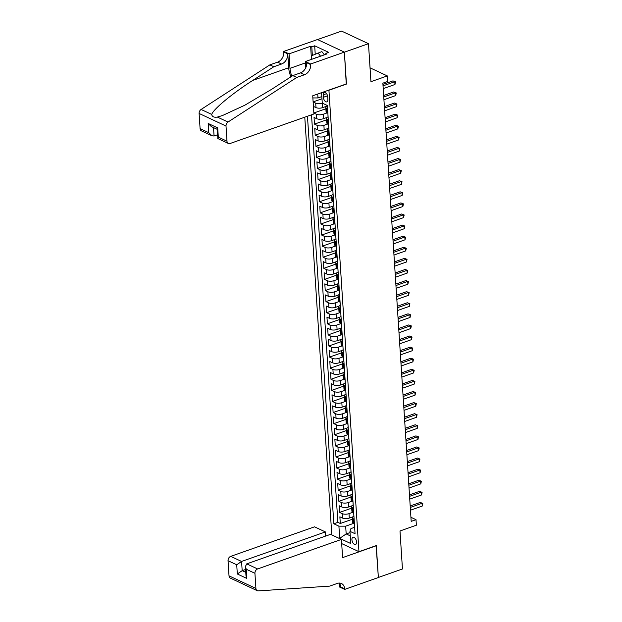 <?xml version="1.0" encoding="UTF-8"?>
<svg xmlns="http://www.w3.org/2000/svg" width="622" height="622" viewBox="0 0 622 622"><rect width="100%" height="100%" fill="white"/><g stroke="black" fill="none" stroke-linecap="round" stroke-linejoin="round"><path stroke-width="0.93" d="M356.569 541.956A3.872 2.068 -109.4 0 0 352.962 537.221A3.872 2.068 -109.4 0 0 351.92 539.779A3.872 2.068 -109.4 0 0 355.527 544.514A3.872 2.068 -109.4 0 0 356.569 541.956M304.78 117.193L331.79 534.92M317.562 39.559L341.579 31.1L368.481 43.688L370.937 81.684L387.312 75.915L370.036 67.829M341.688 543.597L358.964 551.683L376.302 545.572L378.363 577.473L402.45 568.982L399.993 530.986L416.367 525.217L416.009 519.673L410.924 517.294M346.252 83.97L344.394 52.178L368.481 43.688M313.123 101.899L321.986 98.774M313.846 112.994L325.866 108.757M327.009 117.457L323.463 118.701A4.836 1.897 -3.7 0 1 316.699 118.701L314.048 117.457L314.475 124.112L326.581 119.852M327.724 128.552L324.179 129.796A4.836 1.897 -3.7 0 1 317.414 129.796L314.763 128.552L315.191 135.207L327.304 130.947M328.439 139.639L324.894 140.891A4.836 1.897 -3.7 0 1 318.137 140.891L315.478 139.647L315.914 146.302L328.019 142.034M329.162 150.734L325.609 151.986A4.836 1.897 -3.7 0 1 318.853 151.986L316.201 150.742L316.629 157.397L328.735 153.129M329.878 161.829L326.332 163.081A4.836 1.897 -3.7 0 1 319.568 163.073L316.917 161.837L317.344 168.492L329.458 164.224M330.593 172.924L327.048 174.176A4.836 1.897 -3.7 0 1 320.283 174.168L317.632 172.932L318.06 179.587L330.173 175.318M331.308 184.019L327.763 185.27A4.836 1.897 -3.7 0 1 321.006 185.263L318.347 184.019L318.783 190.682L330.888 186.413M332.031 195.114L328.486 196.358A4.836 1.897 -3.7 0 1 321.722 196.358L319.07 195.114L319.498 201.769L331.604 197.508M332.747 206.209L329.201 207.453A4.836 1.897 -3.7 0 1 322.437 207.453L319.786 206.209L320.213 212.864L332.327 208.603M333.462 217.303L329.917 218.547A4.836 1.897 -3.7 0 1 323.152 218.547L320.501 217.303L320.936 223.959L333.042 219.69M334.177 228.391L330.632 229.642A4.836 1.897 -3.7 0 1 323.875 229.642L321.216 228.398L321.652 235.054L333.757 230.785M334.9 239.486L331.355 240.737A4.836 1.897 -3.7 0 1 324.591 240.73L321.939 239.493L322.367 246.149L334.473 241.88M335.616 250.58L332.07 251.832A4.836 1.897 -3.7 0 1 325.306 251.824L322.655 250.588L323.082 257.244L335.196 252.975M336.331 261.675L332.786 262.927A4.836 1.897 -3.7 0 1 326.029 262.919L323.37 261.675L323.805 268.339L335.911 264.07M337.054 272.77L333.501 274.022A4.836 1.897 -3.7 0 1 326.744 274.014L324.093 272.77L324.521 279.426L336.626 275.165M337.769 283.865L334.224 285.109A4.836 1.897 -3.7 0 1 327.46 285.109L324.808 283.865L325.236 290.521L337.349 286.26M338.485 294.96L334.939 296.204A4.836 1.897 -3.7 0 1 328.175 296.204L325.524 294.96L325.951 301.616L338.065 297.355M339.2 306.047L335.655 307.299A4.836 1.897 -3.7 0 1 328.898 307.299L326.239 306.055L326.674 312.71L338.78 308.442M339.923 317.142L336.378 318.394A4.836 1.897 -3.7 0 1 329.613 318.394L326.962 317.15L327.39 323.805L339.495 319.537M340.638 328.237L337.093 329.489A4.836 1.897 -3.7 0 1 330.329 329.481L327.677 328.245L328.105 334.9L340.218 330.632M341.354 339.332L337.808 340.584A4.836 1.897 -3.7 0 1 331.044 340.576L328.393 339.34L328.828 345.995L340.934 341.727M342.069 350.427L338.523 351.679A4.836 1.897 -3.7 0 1 331.767 351.671L329.108 350.427L329.543 357.09L341.649 352.822M342.792 361.522L339.247 362.766A4.836 1.897 -3.7 0 1 332.482 362.766L329.831 361.522L330.259 368.177L342.364 363.917M343.507 372.617L339.962 373.861A4.836 1.897 -3.7 0 1 333.198 373.861L330.546 372.617L330.974 379.272L343.087 375.012M344.223 383.704L340.677 384.956A4.836 1.897 -3.7 0 1 333.921 384.956L331.262 383.712L331.697 390.367L343.803 386.099M344.946 394.799L341.392 396.051A4.836 1.897 -3.7 0 1 334.636 396.051L331.985 394.807L332.412 401.462L344.518 397.194M345.661 405.894L342.116 407.146A4.836 1.897 -3.7 0 1 335.351 407.138L332.7 405.902L333.128 412.557L345.233 408.289M346.376 416.989L342.831 418.241A4.836 1.897 -3.7 0 1 336.067 418.233L333.415 416.997L333.843 423.652L345.956 419.383M347.092 428.084L343.546 429.336A4.836 1.897 -3.7 0 1 336.79 429.328L334.131 428.084L334.566 434.747L346.672 430.478M347.815 439.179L344.269 440.423A4.836 1.897 -3.7 0 1 337.505 440.423L334.854 439.179L335.281 445.834L347.387 441.573M348.53 450.274L344.985 451.518A4.836 1.897 -3.7 0 1 338.22 451.518L335.569 450.274L335.997 456.929L348.11 452.668M349.245 461.368L345.7 462.612A4.836 1.897 -3.7 0 1 338.936 462.612L336.284 461.368L336.712 468.024L348.825 463.755M349.961 472.456L346.415 473.707A4.836 1.897 -3.7 0 1 339.659 473.707L337 472.463L337.435 479.119L349.541 474.85M350.684 483.551L347.138 484.802A4.836 1.897 -3.7 0 1 340.374 484.795L337.723 483.558L338.15 490.214L350.256 485.945M351.399 494.646L347.853 495.897A4.836 1.897 -3.7 0 1 341.089 495.889L338.438 494.653L338.866 501.309L350.979 497.04M352.114 505.74L348.569 506.992A4.836 1.897 -3.7 0 1 341.812 506.984L339.153 505.74L339.589 512.404L351.694 508.135M387.312 75.915L387.669 81.466L382.857 83.161L411.189 521.368L416.009 519.673M323.215 94.839L323.37 97.281A3.748 2.006 -109.4 0 0 326.869 101.868A3.748 2.006 -109.4 0 0 327.88 99.388L327.724 96.946A3.748 2.006 -109.4 0 0 324.225 92.359A3.748 2.006 -109.4 0 0 323.215 94.839L326.566 93.658M358.964 551.683L328.914 90.081M354.61 527.308L350.909 528.614L349.961 531.336L355.053 533.715L327.359 105.491L322.266 103.112L321.59 92.662M349.961 531.336L350.754 543.535L339.698 538.364L338.912 526.165L333.82 523.778L307.47 116.244M353.016 512.233L349.004 513.648A4.836 1.897 176.3 0 1 342.24 513.64L339.589 512.404M352.829 516.835L349.284 518.087L349.004 513.648M352.301 501.138L348.281 502.553A4.836 1.897 176.3 0 1 341.525 502.545L338.866 501.309M351.578 490.043L347.566 491.458A4.836 1.897 176.3 0 1 340.802 491.458L338.15 490.214M350.862 478.948L346.851 480.363A4.836 1.897 176.3 0 1 340.086 480.363L337.435 479.119M350.147 467.853L346.127 469.268A4.836 1.897 176.3 0 1 339.371 469.268L336.712 468.024M349.432 456.766L345.412 458.173A4.836 1.897 176.3 0 1 338.656 458.173L335.997 456.929M348.709 445.671L344.697 447.086A4.836 1.897 176.3 0 1 337.933 447.078L335.281 445.834M347.993 434.576L343.982 435.991A4.836 1.897 176.3 0 1 337.217 435.983L334.566 434.747M347.278 423.481L343.258 424.896A4.836 1.897 176.3 0 1 336.502 424.888L333.843 423.652M346.555 412.386L342.543 413.801A4.836 1.897 176.3 0 1 335.779 413.801L333.128 412.557M345.84 401.291L341.828 402.706A4.836 1.897 176.3 0 1 335.064 402.706L332.412 401.462M345.124 390.196L341.113 391.611A4.836 1.897 176.3 0 1 334.348 391.611L331.697 390.367M344.409 379.101L340.389 380.516A4.836 1.897 176.3 0 1 333.633 380.516L330.974 379.272M343.686 368.014L339.674 369.429A4.836 1.897 176.3 0 1 332.91 369.421L330.259 368.177M342.971 356.919L338.959 358.334A4.836 1.897 176.3 0 1 332.195 358.326L329.543 357.09M342.255 345.824L338.236 347.239A4.836 1.897 176.3 0 1 331.479 347.231L328.828 345.995M341.54 334.729L337.521 336.144A4.836 1.897 176.3 0 1 330.764 336.144L328.105 334.9M340.817 323.634L336.805 325.049A4.836 1.897 176.3 0 1 330.041 325.049L327.39 323.805M340.102 312.539L336.09 313.954A4.836 1.897 176.3 0 1 329.326 313.954L326.674 312.71M339.387 301.445L335.367 302.86A4.836 1.897 176.3 0 1 328.61 302.86L325.951 301.616M338.671 290.357L334.652 291.772A4.836 1.897 176.3 0 1 327.887 291.765L325.236 290.521M337.948 279.262L333.936 280.678A4.836 1.897 176.3 0 1 327.172 280.67L324.521 279.426M337.233 268.168L333.221 269.583A4.836 1.897 176.3 0 1 326.457 269.575L323.805 268.339M336.518 257.073L332.498 258.488A4.836 1.897 176.3 0 1 325.741 258.48L323.082 257.244M335.794 245.978L331.783 247.393A4.836 1.897 176.3 0 1 325.018 247.393L322.367 246.149M335.079 234.883L331.067 236.298A4.836 1.897 176.3 0 1 324.303 236.298L321.652 235.054M334.364 223.788L330.344 225.203A4.836 1.897 176.3 0 1 323.588 225.203L320.936 223.959M333.649 212.701L329.629 214.108A4.836 1.897 176.3 0 1 322.872 214.108L320.213 212.864M332.925 201.606L328.914 203.021A4.836 1.897 176.3 0 1 322.149 203.013L319.498 201.769M332.21 190.511L328.198 191.926A4.836 1.897 176.3 0 1 321.434 191.918L318.783 190.682M331.495 179.416L327.475 180.831A4.836 1.897 176.3 0 1 320.719 180.823L318.06 179.587M330.78 168.321L326.76 169.736A4.836 1.897 176.3 0 1 319.996 169.736L317.344 168.492M330.057 157.226L326.045 158.641A4.836 1.897 176.3 0 1 319.28 158.641L316.629 157.397M329.341 146.131L325.329 147.546A4.836 1.897 176.3 0 1 318.565 147.546L315.914 146.302M328.626 135.036L324.606 136.451A4.836 1.897 176.3 0 1 317.85 136.451L315.191 135.207M327.903 123.949L323.891 125.364A4.836 1.897 176.3 0 1 317.127 125.356L314.475 124.112M327.188 112.854L323.176 114.269A4.836 1.897 176.3 0 1 316.411 114.261L313.846 113.064M326.286 106.362L322.74 107.614A4.836 1.897 176.3 0 1 315.984 107.606L313.418 106.409M322.421 103.182A4.836 1.897 176.3 0 1 315.696 103.166L313.13 101.969M311.513 114.821L337.87 522.356L340.304 523.491L352.41 519.23M349.284 518.087A4.836 1.897 -3.7 0 1 342.528 518.079L339.869 516.835L340.304 523.491M327.856 113.165L327.032 112.776A4.836 1.897 176.3 0 1 326.06 111.735L325.772 107.295A4.836 1.897 176.3 0 1 327.351 105.756M327.569 108.726L326.744 108.345A4.836 1.897 176.3 0 1 325.772 107.295M328.284 119.821L327.46 119.432A4.836 1.897 176.3 0 1 326.488 118.39A4.836 1.897 176.3 0 1 328.066 116.85M326.488 118.39L326.775 122.829A4.836 1.897 -3.7 0 0 327.747 123.871L328.572 124.26M328.999 130.915L328.183 130.527A4.836 1.897 176.3 0 1 327.211 129.485A4.836 1.897 176.3 0 1 328.781 127.938M327.211 129.485L327.491 133.924A4.836 1.897 -3.7 0 0 328.47 134.966L329.287 135.355M329.722 142.01L328.898 141.622A4.836 1.897 176.3 0 1 327.926 140.58A4.836 1.897 176.3 0 1 329.505 139.033M327.926 140.58L328.214 145.012A4.836 1.897 -3.7 0 0 329.186 146.061L330.01 146.442M330.438 153.105L329.613 152.717A4.836 1.897 176.3 0 1 328.641 151.675A4.836 1.897 176.3 0 1 330.22 150.127M328.641 151.675L328.929 156.106A4.836 1.897 -3.7 0 0 329.901 157.156L330.741 158.159A3.203 1.26 176.3 0 0 330.772 158.315M331.153 164.192L330.329 163.811A4.836 1.897 176.3 0 1 329.357 162.762A4.836 1.897 176.3 0 1 330.935 161.222M329.357 162.762L329.644 167.201A4.836 1.897 -3.7 0 0 330.616 168.251L331.44 168.632M331.868 175.287L331.052 174.906A4.836 1.897 176.3 0 1 330.08 173.857A4.836 1.897 176.3 0 1 331.65 172.317M330.08 173.857L330.368 178.296A4.836 1.897 -3.7 0 0 331.339 179.346L332.171 180.341A3.203 1.26 176.3 0 0 332.21 180.497M332.591 186.382L331.767 186.001A4.836 1.897 176.3 0 1 330.795 184.952A4.836 1.897 176.3 0 1 332.373 183.412M330.795 184.952L331.083 189.391A4.836 1.897 -3.7 0 0 332.055 190.433L332.879 190.822M333.306 197.477L332.482 197.088A4.836 1.897 176.3 0 1 331.51 196.047A4.836 1.897 176.3 0 1 333.089 194.507M331.51 196.047L331.798 200.486A4.836 1.897 -3.7 0 0 332.77 201.528L333.61 202.531A3.203 1.26 176.3 0 0 333.641 202.686M334.022 208.572L333.205 208.183A4.836 1.897 176.3 0 1 332.226 207.142A4.836 1.897 176.3 0 1 333.804 205.594M332.226 207.142L332.513 211.581A4.836 1.897 -3.7 0 0 333.485 212.623L334.309 213.012M334.745 219.667L333.921 219.278A4.836 1.897 176.3 0 1 332.949 218.236A4.836 1.897 176.3 0 1 334.527 216.689M332.949 218.236L333.236 222.668A4.836 1.897 -3.7 0 0 334.208 223.718L335.025 224.099M335.46 230.762L334.636 230.373A4.836 1.897 176.3 0 1 333.664 229.331A4.836 1.897 176.3 0 1 335.242 227.784M333.664 229.331L333.952 233.763A4.836 1.897 -3.7 0 0 334.924 234.813L335.748 235.194M336.175 241.849L335.351 241.468A4.836 1.897 176.3 0 1 334.379 240.419A4.836 1.897 176.3 0 1 335.958 238.879M334.379 240.419L334.667 244.858A4.836 1.897 -3.7 0 0 335.639 245.908L336.463 246.289M336.891 252.944L336.074 252.563A4.836 1.897 176.3 0 1 335.102 251.513A4.836 1.897 176.3 0 1 336.673 249.974M335.102 251.513L335.382 255.953A4.836 1.897 -3.7 0 0 336.362 257.003L337.178 257.384M337.614 264.039L336.79 263.658A4.836 1.897 176.3 0 1 335.818 262.608A4.836 1.897 176.3 0 1 337.396 261.069M335.818 262.608L336.105 267.048A4.836 1.897 -3.7 0 0 337.077 268.09L337.901 268.479M338.329 275.134L337.505 274.753A4.836 1.897 176.3 0 1 336.533 273.703A4.836 1.897 176.3 0 1 338.111 272.164M336.533 273.703L336.821 278.143A4.836 1.897 -3.7 0 0 337.793 279.185L338.617 279.573M339.044 286.229L338.22 285.84A4.836 1.897 176.3 0 1 337.248 284.798A4.836 1.897 176.3 0 1 338.827 283.251M337.248 284.798L337.536 289.238A4.836 1.897 -3.7 0 0 338.508 290.28L339.332 290.668M339.76 297.324L338.943 296.935A4.836 1.897 176.3 0 1 337.971 295.893A4.836 1.897 176.3 0 1 339.542 294.346M337.971 295.893L338.259 300.333A4.836 1.897 -3.7 0 0 339.231 301.375L340.063 302.378A3.203 1.26 176.3 0 0 340.102 302.533M340.483 308.419L339.659 308.03A4.836 1.897 176.3 0 1 338.687 306.988A4.836 1.897 176.3 0 1 340.265 305.441M338.687 306.988L338.974 311.42A4.836 1.897 -3.7 0 0 339.946 312.469L340.77 312.85M341.198 319.506L340.374 319.125A4.836 1.897 176.3 0 1 339.402 318.083A4.836 1.897 176.3 0 1 340.98 316.536M339.402 318.083L339.69 322.515A4.836 1.897 -3.7 0 0 340.662 323.564L341.501 324.567A3.203 1.26 176.3 0 0 341.532 324.723M341.913 330.601L341.097 330.22A4.836 1.897 176.3 0 1 340.117 329.17A4.836 1.897 176.3 0 1 341.696 327.631M340.117 329.17L340.405 333.61A4.836 1.897 -3.7 0 0 341.377 334.659L342.201 335.04M342.636 341.696L341.812 341.315A4.836 1.897 176.3 0 1 340.84 340.265A4.836 1.897 176.3 0 1 342.419 338.726M340.84 340.265L341.128 344.705A4.836 1.897 -3.7 0 0 342.1 345.746L342.916 346.135M343.352 352.791L342.528 352.41A4.836 1.897 176.3 0 1 341.556 351.36A4.836 1.897 176.3 0 1 343.134 349.821M341.556 351.36L341.843 355.8A4.836 1.897 -3.7 0 0 342.815 356.841L343.639 357.23M344.067 363.886L343.243 363.497A4.836 1.897 176.3 0 1 342.271 362.455A4.836 1.897 176.3 0 1 343.849 360.915M342.271 362.455L342.559 366.894A4.836 1.897 -3.7 0 0 343.531 367.936L344.355 368.325M344.782 374.98L343.966 374.592A4.836 1.897 176.3 0 1 342.994 373.55A4.836 1.897 176.3 0 1 344.565 372.003M342.994 373.55L343.274 377.989A4.836 1.897 -3.7 0 0 344.254 379.031L345.086 380.034A3.203 1.26 176.3 0 0 345.124 380.19M345.505 386.075L344.681 385.687A4.836 1.897 176.3 0 1 343.709 384.645A4.836 1.897 176.3 0 1 345.288 383.098M343.709 384.645L343.997 389.077A4.836 1.897 -3.7 0 0 344.969 390.126L345.793 390.507M346.221 397.17L345.397 396.782A4.836 1.897 176.3 0 1 344.425 395.74A4.836 1.897 176.3 0 1 346.003 394.192M344.425 395.74L344.712 400.171A4.836 1.897 -3.7 0 0 345.684 401.221L346.508 401.602M346.936 408.257L346.112 407.877A4.836 1.897 176.3 0 1 345.14 406.827A4.836 1.897 176.3 0 1 346.718 405.287M345.14 406.827L345.428 411.266A4.836 1.897 -3.7 0 0 346.4 412.316L347.224 412.697M347.651 419.352L346.835 418.971A4.836 1.897 176.3 0 1 345.863 417.922A4.836 1.897 176.3 0 1 347.434 416.382M345.863 417.922L346.151 422.361A4.836 1.897 -3.7 0 0 347.123 423.411L347.955 424.406A3.203 1.26 176.3 0 0 347.993 424.562M348.374 430.447L347.55 430.066A4.836 1.897 176.3 0 1 346.578 429.017A4.836 1.897 176.3 0 1 348.157 427.477M346.578 429.017L346.866 433.456A4.836 1.897 -3.7 0 0 347.838 434.498L348.662 434.887M349.09 441.542L348.266 441.153A4.836 1.897 176.3 0 1 347.294 440.112A4.836 1.897 176.3 0 1 348.872 438.572M347.294 440.112L347.581 444.551A4.836 1.897 -3.7 0 0 348.553 445.593L349.393 446.596A3.203 1.26 176.3 0 0 349.424 446.752M349.805 452.637L348.989 452.248A4.836 1.897 176.3 0 1 348.009 451.207A4.836 1.897 176.3 0 1 349.587 449.659M348.009 451.207L348.297 455.646A4.836 1.897 -3.7 0 0 349.269 456.688L350.093 457.077M350.52 463.732L349.704 463.343A4.836 1.897 176.3 0 1 348.732 462.301A4.836 1.897 176.3 0 1 350.31 460.754M348.732 462.301L349.02 466.733A4.836 1.897 -3.7 0 0 349.992 467.783L350.808 468.164M351.243 474.827L350.419 474.438A4.836 1.897 176.3 0 1 349.447 473.396A4.836 1.897 176.3 0 1 351.026 471.849M349.447 473.396L349.735 477.828A4.836 1.897 -3.7 0 0 350.707 478.878L351.531 479.259M351.959 485.914L351.135 485.533A4.836 1.897 176.3 0 1 350.163 484.484A4.836 1.897 176.3 0 1 351.741 482.944M350.163 484.484L350.45 488.923A4.836 1.897 -3.7 0 0 351.422 489.973L352.246 490.354M352.674 497.009L351.858 496.628A4.836 1.897 176.3 0 1 350.886 495.578A4.836 1.897 176.3 0 1 352.456 494.039M350.886 495.578L351.166 500.018A4.836 1.897 -3.7 0 0 352.145 501.068L352.977 502.063A3.203 1.26 176.3 0 0 353.016 502.218M353.397 508.104L352.573 507.723A4.836 1.897 176.3 0 1 351.601 506.673A4.836 1.897 176.3 0 1 353.179 505.134M351.601 506.673L351.889 511.113A4.836 1.897 -3.7 0 0 352.861 512.155L353.677 512.544M354.112 519.199L353.288 518.818A4.836 1.897 176.3 0 1 352.316 517.768A4.836 1.897 176.3 0 1 353.895 516.229M352.316 517.768L352.604 522.208A4.836 1.897 -3.7 0 0 353.576 523.25L354.4 523.638M317.725 94.023L317.982 97.942L312.866 97.942M321.846 96.581L317.982 97.942M346.454 84.071L329.116 90.182M350.038 532.572L346.174 533.933L350.256 535.837M353.731 523.327L345.669 526.165L346.174 533.933L339.698 538.364M337.87 522.356L333.82 523.778M338.912 526.165L345.669 526.165M327.405 106.284A3.203 1.26 176.3 0 1 327.374 106.129L327.335 105.483M383.028 85.867L394.791 81.723L394.97 84.491L383.206 88.643M382.934 84.405L392.98 80.868L395.553 81.855L394.97 84.491M392.98 80.868L395.553 81.855M317.173 57.387A7.861 4.206 -109.4 0 0 315.307 58.04M311.816 59.269L311.591 55.747L321.854 51.579L324.404 54.837M318.005 52.94L320.548 56.198M313.908 113.974L230.093 143.503A3.623 2.713 115.1 0 1 228.344 143.464A3.623 2.713 115.1 0 1 226.991 141.194L226.011 126.048L199.11 113.461A3.623 2.713 -64.9 0 1 201.1 109.456L269.87 64.875L277.575 62.161A8.459 6.329 115.1 0 0 283.811 52.023L283.772 51.408L317.492 39.528L344.394 52.116L346.446 83.9L312.726 95.78L313.908 113.974M269.87 64.875L273.843 66.741L252.765 80.409C232.418 93.386 213.043 109.449 211.737 114.432C212.079 116.718 213.96 117.589 217.366 117.068L222.435 115.552L244.858 105.188L271.697 89.273L292.783 75.604L300.496 72.891A8.459 6.329 115.1 0 0 306.732 62.744L310.712 64.61L310.673 63.996L344.394 52.116M292.783 75.604L296.764 77.462L304.469 74.749A8.459 6.329 115.1 0 0 310.712 64.61M252.765 80.409L288.694 67.751L287.792 53.881A8.459 6.329 115.1 0 1 281.556 64.019L273.843 66.741M200.09 128.606L208.782 132.673L211.892 135.759L201.442 130.869A3.623 2.713 -64.9 0 1 200.09 128.606L199.11 113.461M217.366 117.068L228.002 122.044L296.764 77.462M311.474 59.393L310.627 46.269L311.785 46.821L312.345 55.42M325.881 54.316L325.819 53.383L328.711 52.365L314.678 45.803L311.785 46.821M325.819 53.383L326.985 53.927L305.402 61.531L310.673 63.996M283.772 51.408L289.043 53.873L289.984 68.35A13.598 7.277 -109.4 0 0 291.912 76.172M310.627 46.269L289.043 53.873M217.475 134.803L214.069 136L211.892 135.759M288.694 67.751A15.744 8.428 -109.4 0 0 290.925 76.809M305.799 67.635L305.402 61.531M228.002 122.044A3.623 2.713 115.1 0 0 226.011 126.048M314.678 45.803L315.222 54.161M208.782 132.673L208.183 123.459L211.293 126.554L217.117 129.275M208.183 123.459L217.708 127.922L217.101 129.073L217.894 138.574L228.344 143.464M217.708 127.922L218.306 137.128L217.7 138.278M325.656 536.063L325.392 531.927L314.522 526.834L230.708 556.363L241.577 561.448L242.176 570.662L245.768 572.341M325.392 531.927L241.577 561.448L236.725 564.776L228.033 560.71L229.013 575.855L255.914 588.443A3.623 2.713 115.1 0 0 257.267 590.713A3.623 2.713 115.1 0 0 258.317 590.9L329.66 586.118L337.365 583.405A8.459 6.329 -64.9 0 1 341.455 583.506A8.459 6.329 -64.9 0 1 344.611 588.793L344.65 589.407L378.37 577.527L376.108 545.642M376.31 545.743L342.598 557.623L341.416 539.422L257.609 568.951A3.623 2.713 115.1 0 0 254.934 573.297L255.914 588.443M344.65 589.407L339.379 586.935L339.13 583.055M341.416 539.422L330.546 534.337L246.74 563.866L257.609 568.951M257.267 590.713L230.365 578.118A3.623 2.713 -64.9 0 1 229.013 575.855M228.033 560.71A3.623 2.713 -64.9 0 1 230.708 556.363M339.239 583.047A8.459 6.329 -64.9 0 1 340.631 586.927L344.611 588.793M245.581 569.457L242.176 570.662L237.316 573.982L236.725 564.776M254.934 573.297L246.25 569.231L245.395 566.51L246.74 563.866M246.25 569.231L246.841 578.444L245.985 575.723L245.395 566.51M328.128 117.371A3.203 1.26 176.3 0 1 328.089 117.224L327.957 115.109A3.203 1.26 -3.7 0 0 327.988 115.264M383.743 96.962L395.514 92.818L395.693 95.586L383.93 99.73M327.903 113.935A3.203 1.26 176.3 0 1 327.872 113.779L327.825 113.15M383.65 95.5L393.695 91.963L396.268 92.95L395.693 95.586M393.695 91.963L396.268 92.95M328.844 128.466A3.203 1.26 176.3 0 1 328.813 128.311L328.673 126.204A3.203 1.26 -3.7 0 0 328.704 126.359M384.466 108.057L396.23 103.913L396.408 106.681L384.645 110.825M328.618 125.03A3.203 1.26 176.3 0 1 328.587 124.874L328.548 124.245M384.373 106.595L394.41 103.058L396.991 104.045L396.408 106.681M394.41 103.058L396.991 104.045M329.559 139.561A3.203 1.26 176.3 0 1 329.528 139.406L329.388 137.299A3.203 1.26 -3.7 0 0 329.427 137.454M385.181 119.144L396.945 115L397.124 117.776L385.36 121.92M329.341 136.125A3.203 1.26 176.3 0 1 329.302 135.969L329.263 135.339M385.088 117.69L395.125 114.153L397.707 115.14L397.124 117.776M395.125 114.153L397.707 115.14M330.282 150.656A3.203 1.26 176.3 0 1 330.243 150.501L330.111 148.394A3.203 1.26 -3.7 0 0 330.142 148.549M385.897 130.239L397.66 126.095L397.839 128.871L386.075 133.015M330.057 147.22A3.203 1.26 176.3 0 1 330.018 147.064L329.979 146.434M385.803 128.785L395.849 125.247L398.422 126.235L397.839 128.871M395.849 125.247L398.422 126.235M330.997 161.751A3.203 1.26 176.3 0 1 330.958 161.596L330.826 159.489A3.203 1.26 -3.7 0 0 330.857 159.644M386.62 141.334L398.383 137.19L398.562 139.966L386.798 144.11M386.519 139.88L396.564 136.342L399.145 137.33L398.562 139.966M396.564 136.342L399.145 137.33M331.713 172.846A3.203 1.26 176.3 0 1 331.682 172.691L331.542 170.583A3.203 1.26 -3.7 0 0 331.58 170.739M387.335 152.429L399.099 148.285L399.277 151.06L387.514 155.205M331.495 169.402A3.203 1.26 176.3 0 1 331.456 169.254L331.417 168.624M387.242 150.975L397.279 147.437L399.86 148.417L399.277 151.06M397.279 147.437L399.86 148.417M332.428 183.941A3.203 1.26 176.3 0 1 332.397 183.785L332.257 181.678A3.203 1.26 -3.7 0 0 332.296 181.834M388.05 163.524L399.814 159.38L399.993 162.155L388.229 166.299M387.957 162.062L397.994 158.524L400.576 159.512L399.993 162.155M397.994 158.524L400.576 159.512M333.151 195.036A3.203 1.26 176.3 0 1 333.112 194.88L332.98 192.766A3.203 1.26 -3.7 0 0 333.011 192.921M388.766 174.619L400.529 170.475L400.716 173.243L388.944 177.394M332.925 191.592A3.203 1.26 176.3 0 1 332.894 191.436L332.848 190.806M388.672 173.157L398.718 169.619L401.291 170.607L400.716 173.243M398.718 169.619L401.291 170.607M333.866 206.123A3.203 1.26 176.3 0 1 333.827 205.968L333.695 203.86A3.203 1.26 -3.7 0 0 333.726 204.016M389.489 185.714L401.252 181.57L401.431 184.337L389.667 188.482M389.388 184.252L399.433 180.714L402.014 181.702L401.431 184.337M399.433 180.714L402.014 181.702M334.582 217.218A3.203 1.26 176.3 0 1 334.55 217.062L334.411 214.955A3.203 1.26 -3.7 0 0 334.449 215.111M390.204 196.809L401.967 192.657L402.146 195.432L390.383 199.576M334.364 213.781A3.203 1.26 176.3 0 1 334.325 213.626L334.286 212.996M390.111 195.347L400.148 191.809L402.729 192.797L402.146 195.432M400.148 191.809L402.729 192.797M335.297 228.313A3.203 1.26 176.3 0 1 335.266 228.157L335.126 226.05A3.203 1.26 -3.7 0 0 335.165 226.206M390.919 207.896L402.683 203.752L402.862 206.527L391.098 210.671M335.079 224.876A3.203 1.26 176.3 0 1 335.04 224.721L335.001 224.091M390.826 206.442L400.871 202.904L403.445 203.892L402.862 206.527M400.871 202.904L403.445 203.892M336.02 239.408A3.203 1.26 176.3 0 1 335.981 239.252L335.849 237.145A3.203 1.26 -3.7 0 0 335.88 237.301M391.635 218.991L403.406 214.847L403.585 217.622L391.813 221.766M335.794 235.971A3.203 1.26 176.3 0 1 335.763 235.816L335.717 235.186M391.541 217.537L401.587 213.999L404.16 214.987L403.585 217.622M401.587 213.999L404.16 214.987M336.735 250.503A3.203 1.26 176.3 0 1 336.696 250.347L336.564 248.24A3.203 1.26 -3.7 0 0 336.595 248.396M392.358 230.086L404.121 225.942L404.3 228.717L392.536 232.861M336.51 247.066A3.203 1.26 176.3 0 1 336.479 246.911L336.44 246.281M392.264 228.632L402.302 225.094L404.883 226.074L404.3 228.717M402.302 225.094L404.883 226.074M337.451 261.598A3.203 1.26 176.3 0 1 337.419 261.442L337.279 259.335A3.203 1.26 -3.7 0 0 337.318 259.491M393.073 241.18L404.836 237.036L405.015 239.812L393.252 243.956M337.233 258.153A3.203 1.26 176.3 0 1 337.194 257.998L337.155 257.368M392.98 239.719L403.017 236.181L405.598 237.169L405.015 239.812M403.017 236.181L405.598 237.169M338.174 272.693A3.203 1.26 176.3 0 1 338.135 272.537L338.003 270.422A3.203 1.26 -3.7 0 0 338.034 270.578M393.788 252.275L405.552 248.131L405.731 250.899L393.967 255.051M337.948 269.248A3.203 1.26 176.3 0 1 337.909 269.093L337.87 268.463M393.695 250.814L403.74 247.276L406.314 248.264L405.731 250.899M403.74 247.276L406.314 248.264M338.889 283.78A3.203 1.26 176.3 0 1 338.85 283.624L338.718 281.517A3.203 1.26 -3.7 0 0 338.749 281.673M394.511 263.37L406.275 259.226L406.454 261.994L394.69 266.138M338.663 280.343A3.203 1.26 176.3 0 1 338.632 280.188L338.586 279.558M394.41 261.909L404.456 258.371L407.037 259.358L406.454 261.994M404.456 258.371L407.037 259.358M339.604 294.875A3.203 1.26 176.3 0 1 339.573 294.719L339.433 292.612A3.203 1.26 -3.7 0 0 339.472 292.768M395.227 274.465L406.99 270.313L407.169 273.089L395.405 277.233M339.379 291.438A3.203 1.26 176.3 0 1 339.348 291.283L339.309 290.653M395.133 273.004L405.171 269.466L407.752 270.453L407.169 273.089M405.171 269.466L407.752 270.453M340.32 305.97A3.203 1.26 176.3 0 1 340.288 305.814L340.148 303.707A3.203 1.26 -3.7 0 0 340.187 303.863M395.942 285.552L407.705 281.408L407.884 284.184L396.121 288.328M395.849 284.098L405.886 280.561L408.467 281.548L407.884 284.184M405.886 280.561L408.467 281.548M341.043 317.065A3.203 1.26 176.3 0 1 341.004 316.909L340.872 314.802A3.203 1.26 -3.7 0 0 340.903 314.957M396.657 296.647L408.421 292.503L408.607 295.279L396.836 299.423M340.817 313.628A3.203 1.26 176.3 0 1 340.786 313.472L340.739 312.843M396.564 295.193L406.609 291.656L409.183 292.643L408.607 295.279M406.609 291.656L409.183 292.643M341.758 328.159A3.203 1.26 176.3 0 1 341.719 328.004L341.587 325.897A3.203 1.26 -3.7 0 0 341.618 326.052M397.38 307.742L409.144 303.598L409.323 306.374L397.559 310.518M397.279 306.288L407.324 302.751L409.906 303.73L409.323 306.374M407.324 302.751L409.906 303.73M342.473 339.254A3.203 1.26 176.3 0 1 342.442 339.099L342.302 336.992A3.203 1.26 -3.7 0 0 342.341 337.147M398.096 318.837L409.859 314.693L410.038 317.469L398.274 321.613M342.255 335.81A3.203 1.26 176.3 0 1 342.217 335.655L342.178 335.033M398.002 317.383L408.04 313.846L410.621 314.825L410.038 317.469M408.04 313.846L410.621 314.825M343.188 350.349A3.203 1.26 176.3 0 1 343.157 350.194L343.017 348.087A3.203 1.26 -3.7 0 0 343.056 348.242M398.811 329.932L410.574 325.788L410.753 328.556L398.99 332.708M342.971 346.905A3.203 1.26 176.3 0 1 342.932 346.749L342.893 346.12M398.718 328.47L408.763 324.933L411.336 325.92L410.753 328.556M408.763 324.933L411.336 325.92M343.912 361.436A3.203 1.26 176.3 0 1 343.873 361.289L343.741 359.174A3.203 1.26 -3.7 0 0 343.772 359.329M399.526 341.027L411.297 336.883L411.476 339.651L399.705 343.795M343.686 358A3.203 1.26 176.3 0 1 343.655 357.844L343.608 357.215M399.433 339.565L409.478 336.028L412.052 337.015L411.476 339.651M409.478 336.028L412.052 337.015M344.627 372.531A3.203 1.26 176.3 0 1 344.588 372.376L344.456 370.269A3.203 1.26 -3.7 0 0 344.487 370.424M400.249 352.122L412.013 347.978L412.192 350.746L400.428 354.89M344.401 369.095A3.203 1.26 176.3 0 1 344.37 368.939L344.331 368.31M400.156 350.66L410.193 347.123L412.775 348.11L412.192 350.746M410.193 347.123L412.775 348.11M345.342 383.626A3.203 1.26 176.3 0 1 345.311 383.471L345.171 381.364A3.203 1.26 -3.7 0 0 345.21 381.519M400.965 363.209L412.728 359.065L412.907 361.841L401.143 365.985M400.871 361.755L410.909 358.218L413.49 359.205L412.907 361.841M410.909 358.218L413.49 359.205M346.065 394.721A3.203 1.26 176.3 0 1 346.026 394.566L345.886 392.459A3.203 1.26 -3.7 0 0 345.925 392.614M401.68 374.304L413.443 370.16L413.622 372.936L401.859 377.08M345.84 391.285A3.203 1.26 176.3 0 1 345.801 391.129L345.762 390.499M401.587 372.85L411.632 369.312L414.205 370.3L413.622 372.936M411.632 369.312L414.205 370.3M346.781 405.816A3.203 1.26 176.3 0 1 346.742 405.661L346.609 403.554A3.203 1.26 -3.7 0 0 346.641 403.709M402.395 385.399L414.166 381.255L414.345 384.031L402.582 388.175M346.555 402.38A3.203 1.26 176.3 0 1 346.524 402.224L346.477 401.594M402.302 383.945L412.347 380.407L414.921 381.395L414.345 384.031M412.347 380.407L414.921 381.395M347.496 416.911A3.203 1.26 176.3 0 1 347.465 416.756L347.325 414.649A3.203 1.26 -3.7 0 0 347.364 414.804M403.118 396.494L414.882 392.35L415.061 395.125L403.297 399.27M347.27 413.467A3.203 1.26 176.3 0 1 347.239 413.319L347.2 412.689M403.025 395.04L413.062 391.502L415.644 392.482L415.061 395.125M413.062 391.502L415.644 392.482M348.211 428.006A3.203 1.26 176.3 0 1 348.18 427.85L348.04 425.743A3.203 1.26 -3.7 0 0 348.079 425.899M403.833 407.589L415.597 403.445L415.776 406.22L404.012 410.364M403.74 406.127L413.778 402.589L416.359 403.577L415.776 406.22M413.778 402.589L416.359 403.577M348.934 439.101A3.203 1.26 176.3 0 1 348.895 438.945L348.763 436.831A3.203 1.26 -3.7 0 0 348.794 436.986M404.549 418.684L416.312 414.54L416.499 417.308L404.728 421.459M348.709 435.657A3.203 1.26 176.3 0 1 348.67 435.501L348.631 434.871M404.456 417.222L414.501 413.684L417.074 414.672L416.499 417.308M414.501 413.684L417.074 414.672M349.65 450.188A3.203 1.26 176.3 0 1 349.611 450.033L349.478 447.926A3.203 1.26 -3.7 0 0 349.51 448.081M405.272 429.779L417.035 425.635L417.214 428.402L405.451 432.547M405.171 428.317L415.216 424.779L417.797 425.767L417.214 428.402M415.216 424.779L417.797 425.767M350.365 461.283A3.203 1.26 176.3 0 1 350.334 461.127L350.194 459.02A3.203 1.26 -3.7 0 0 350.233 459.176M405.987 440.874L417.751 436.722L417.93 439.497L406.166 443.642M350.147 457.846A3.203 1.26 176.3 0 1 350.108 457.691L350.069 457.061M405.894 439.412L415.931 435.874L418.513 436.862L417.93 439.497M415.931 435.874L418.513 436.862M351.08 472.378A3.203 1.26 176.3 0 1 351.049 472.222L350.909 470.115A3.203 1.26 -3.7 0 0 350.948 470.271M406.702 451.961L418.466 447.817L418.645 450.592L406.881 454.736M350.862 468.941A3.203 1.26 176.3 0 1 350.824 468.786L350.785 468.156M406.609 450.507L416.647 446.969L419.228 447.957L418.645 450.592M416.647 446.969L419.228 447.957M351.803 483.473A3.203 1.26 176.3 0 1 351.764 483.317L351.632 481.21A3.203 1.26 -3.7 0 0 351.663 481.366M407.418 463.056L419.189 458.912L419.368 461.687L407.597 465.831M351.578 480.036A3.203 1.26 176.3 0 1 351.547 479.881L351.5 479.251M407.324 461.602L417.37 458.064L419.943 459.052L419.368 461.687M417.37 458.064L419.943 459.052M352.518 494.568A3.203 1.26 176.3 0 1 352.48 494.412L352.347 492.305A3.203 1.26 -3.7 0 0 352.379 492.461M408.141 474.151L419.904 470.007L420.083 472.782L408.32 476.926M352.293 491.131A3.203 1.26 176.3 0 1 352.262 490.976L352.223 490.346M408.048 472.697L418.085 469.159L420.666 470.139L420.083 472.782M418.085 469.159L420.666 470.139M353.234 505.663A3.203 1.26 176.3 0 1 353.203 505.507L353.063 503.4A3.203 1.26 -3.7 0 0 353.102 503.556M408.856 485.246L420.62 481.101L420.799 483.877L409.035 488.021M408.763 483.784L418.8 480.246L421.382 481.234L420.799 483.877M418.8 480.246L421.382 481.234M353.957 516.758A3.203 1.26 176.3 0 1 353.918 516.602L353.778 514.487A3.203 1.26 -3.7 0 0 353.817 514.643M409.571 496.34L421.335 492.196L421.514 494.964L409.75 499.116M353.731 513.313A3.203 1.26 176.3 0 1 353.693 513.158L353.654 512.528M409.478 494.879L419.523 491.341L422.097 492.329L421.514 494.964M419.523 491.341L422.097 492.329M354.672 527.845A3.203 1.26 176.3 0 1 354.633 527.689L354.501 525.582A3.203 1.26 -3.7 0 0 354.532 525.738M410.287 507.435L422.058 503.291L422.237 506.059L410.473 510.203M354.447 524.408A3.203 1.26 176.3 0 1 354.416 524.253L354.369 523.623M410.193 505.974L420.239 502.436L422.812 503.423L422.237 506.059M420.239 502.436L422.812 503.423M348.569 506.992L348.281 502.553M347.853 495.897L347.566 491.458M347.138 484.802L346.851 480.363M346.415 473.707L346.127 469.268M345.7 462.612L345.412 458.173M344.985 451.518L344.697 447.086M344.269 440.423L343.982 435.991M343.546 429.336L343.258 424.896M342.831 418.241L342.543 413.801M342.116 407.146L341.828 402.706M341.392 396.051L341.113 391.611M340.677 384.956L340.389 380.516M339.962 373.861L339.674 369.429M339.247 362.766L338.959 358.334M338.523 351.679L338.236 347.239M337.808 340.584L337.521 336.144M337.093 329.489L336.805 325.049M336.378 318.394L336.09 313.954M335.655 307.299L335.367 302.86M334.939 296.204L334.652 291.772M334.224 285.109L333.936 280.678M333.501 274.022L333.221 269.583M332.786 262.927L332.498 258.488M332.07 251.832L331.783 247.393M331.355 240.737L331.067 236.298M330.632 229.642L330.344 225.203M329.917 218.547L329.629 214.108M329.201 207.453L328.914 203.021M328.486 196.358L328.198 191.926M327.763 185.27L327.475 180.831M327.048 174.176L326.76 169.736M326.332 163.081L326.045 158.641M325.609 151.986L325.329 147.546M324.894 140.891L324.606 136.451M324.179 129.796L323.891 125.364M323.463 118.701L323.176 114.269M322.74 107.614L322.46 103.198M315.984 107.606L315.696 103.166M342.528 518.079L342.24 513.64M341.812 506.984L341.525 502.545M341.089 495.889L340.802 491.458M340.374 484.795L340.086 480.363M339.659 473.707L339.371 469.268M338.936 462.612L338.656 458.173M338.22 451.518L337.933 447.078M337.505 440.423L337.217 435.983M336.79 429.328L336.502 424.888M336.067 418.233L335.779 413.801M335.351 407.138L335.064 402.706M334.636 396.051L334.348 391.611M333.921 384.956L333.633 380.516M333.198 373.861L332.91 369.421M332.482 362.766L332.195 358.326M331.767 351.671L331.479 347.231M331.044 340.576L330.764 336.144M330.329 329.481L330.041 325.049M329.613 318.394L329.326 313.954M328.898 307.299L328.61 302.86M328.175 296.204L327.887 291.765M327.46 285.109L327.172 280.67M326.744 274.014L326.457 269.575M326.029 262.919L325.741 258.48M325.306 251.824L325.018 247.393M324.591 240.73L324.303 236.298M323.875 229.642L323.588 225.203M323.152 218.547L322.872 214.108M322.437 207.453L322.149 203.013M321.722 196.358L321.434 191.918M321.006 185.263L320.719 180.823M320.283 174.168L319.996 169.736M319.568 163.073L319.28 158.641M318.853 151.986L318.565 147.546M318.137 140.891L317.85 136.451M317.414 129.796L317.127 125.356M316.699 118.701L316.411 114.261M327.032 112.776L326.744 108.345M327.747 123.871L327.46 119.432M328.47 134.966L328.183 130.527M329.186 146.061L328.898 141.622M329.901 157.156L329.613 152.717M330.616 168.251L330.329 163.811M331.339 179.346L331.052 174.906M332.055 190.433L331.767 186.001M332.77 201.528L332.482 197.088M333.485 212.623L333.205 208.183M334.208 223.718L333.921 219.278M334.924 234.813L334.636 230.373M335.639 245.908L335.351 241.468M336.362 257.003L336.074 252.563M337.077 268.09L336.79 263.658M337.793 279.185L337.505 274.753M338.508 290.28L338.22 285.84M339.231 301.375L338.943 296.935M339.946 312.469L339.659 308.03M340.662 323.564L340.374 319.125M341.377 334.659L341.097 330.22M342.1 345.746L341.812 341.315M342.815 356.841L342.528 352.41M343.531 367.936L343.243 363.497M344.254 379.031L343.966 374.592M344.969 390.126L344.681 385.687M345.684 401.221L345.397 396.782M346.4 412.316L346.112 407.877M347.123 423.411L346.835 418.971M347.838 434.498L347.55 430.066M348.553 445.593L348.266 441.153M349.269 456.688L348.989 452.248M349.992 467.783L349.704 463.343M350.707 478.878L350.419 474.438M351.422 489.973L351.135 485.533M352.145 501.068L351.858 496.628M352.861 512.155L352.573 507.723M353.576 523.25L353.288 518.818M327.537 95.811L323.37 97.281M300.496 72.891L304.469 74.749M281.556 64.019L277.575 62.161M218.306 137.128L226.991 141.194M201.1 109.456L211.737 114.432M287.792 53.881L283.811 52.023M305.488 62.892L289.984 68.35M213.525 127.596L214.069 136M246.841 578.444L237.316 573.982"/></g></svg>
